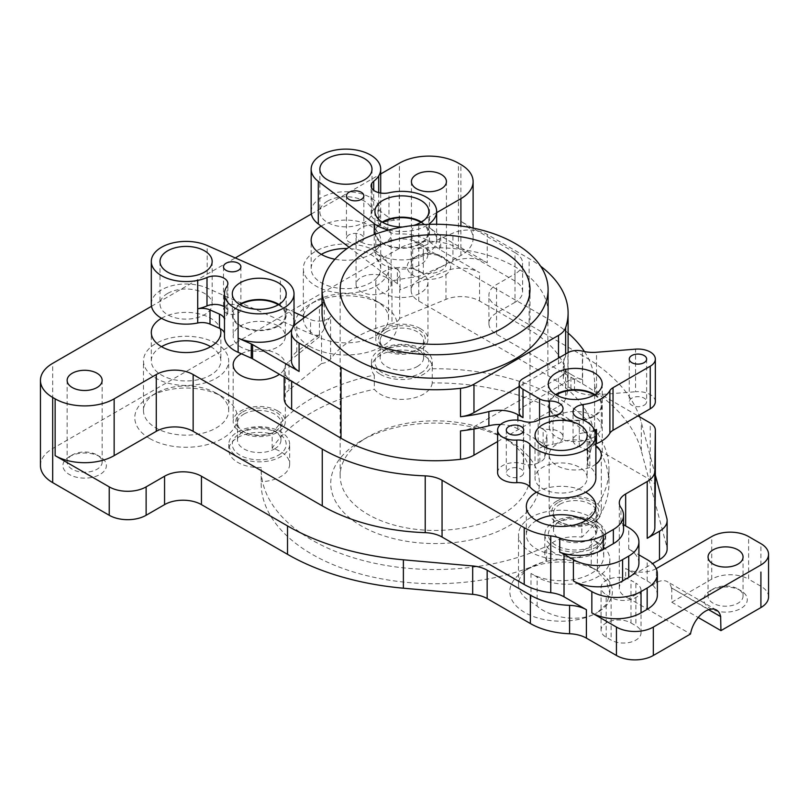<?xml version="1.0" encoding="UTF-8"?>
<svg xmlns="http://www.w3.org/2000/svg" width="809" height="809" viewBox="0 0 809 809"><rect width="100%" height="100%" fill="white"/><g stroke="black" fill="none" stroke-linecap="round" stroke-linejoin="round"><path stroke-width="0.61" stroke-dasharray="4.04 3.03" d="M720.95 616.428L671.763 588.032L708.654 609.693M309.655 346.313A51.301 29.62 180 0 1 309.655 304.437A51.301 29.62 180 0 1 382.202 304.437L382.202 304.437A51.301 29.62 180 0 1 382.202 346.313A51.301 29.62 180 0 1 309.655 346.313M385.984 277.406A17.515 10.113 180 0 1 391.111 284.556A17.515 10.113 180 0 1 380.301 293.9A17.515 10.113 180 0 1 361.208 291.705A17.515 10.113 180 0 1 356.071 284.556A17.515 10.113 180 0 1 366.892 275.212A17.515 10.113 180 0 1 385.984 277.406M413.551 257.929A21.732 12.55 180 0 1 444.293 257.929A21.732 12.55 180 0 1 444.293 275.677A21.732 12.55 180 0 1 413.551 275.677A21.732 12.55 180 0 1 413.551 257.929L416.554 256.2A17.505 10.102 0 0 0 416.544 256.2A17.505 10.102 0 0 0 411.427 263.35A17.505 10.102 0 0 0 422.227 272.684A17.505 10.102 0 0 0 441.299 270.499A17.505 10.102 0 0 0 446.426 263.35A17.505 10.102 0 0 0 441.299 256.2A17.505 10.102 0 0 0 416.554 256.2L413.551 257.929M69.271 456.701A21.732 12.55 180 0 1 100.013 456.701A21.732 12.55 180 0 1 100.013 474.448A21.732 12.55 180 0 1 69.271 474.448A21.732 12.55 180 0 1 69.271 456.701L72.264 454.971A17.505 10.102 0 0 0 67.137 462.121A17.505 10.102 0 0 0 77.947 471.455A17.505 10.102 0 0 0 97.019 469.26A17.505 10.102 0 0 0 102.146 462.121A17.505 10.102 0 0 0 97.019 454.971A17.505 10.102 0 0 0 72.264 454.971L69.271 456.701M630.98 622.94L635.894 625.782A17.515 10.113 180 0 1 641.021 632.931A17.515 10.113 180 0 1 630.211 642.275A17.515 10.113 180 0 1 611.119 640.081L606.194 637.249A17.515 10.113 180 0 1 601.067 630.09A17.515 10.113 180 0 1 611.887 620.746A17.515 10.113 180 0 1 630.98 622.94L630.98 580.346L635.894 583.188L635.894 625.782M432.239 368.742A173.884 100.397 180 0 1 558.028 398.139A173.884 100.397 180 0 1 608.965 469.129A173.884 100.397 180 0 1 581.843 522.968A30.429 17.565 180 0 1 596.759 527.69A30.429 17.565 180 0 1 605.678 540.119A30.429 17.565 180 0 1 586.889 556.349A30.429 17.565 180 0 1 553.73 552.537A30.429 17.565 180 0 1 546.651 546.126A173.884 100.397 180 0 1 312.112 540.119A173.884 100.397 180 0 1 261.186 469.129A173.884 100.397 180 0 1 261.206 467.491A30.429 17.565 180 0 1 237.725 462.384A30.429 17.565 180 0 1 228.816 449.956A30.429 17.565 180 0 1 272.148 434.049A173.884 100.397 180 0 1 374.314 375.063A30.429 17.565 180 0 1 371.442 367.61A30.429 17.565 180 0 1 390.231 351.379A30.429 17.565 180 0 1 423.39 355.191A30.429 17.565 180 0 1 432.299 367.61A30.429 17.565 180 0 1 432.239 368.742L432.239 382.94A173.884 100.397 180 0 1 558.028 412.337A173.884 100.397 180 0 1 608.965 483.327A173.884 100.397 180 0 1 581.843 537.166L581.843 522.968M149.807 438.599A51.301 29.62 180 0 1 149.807 396.713A51.301 29.62 180 0 1 222.354 396.713L222.354 396.713A51.301 29.62 180 0 1 222.354 438.599A51.301 29.62 180 0 1 149.807 438.599M591.227 538.693L591.227 567.089A42.604 24.594 0 0 0 530.977 567.089L530.977 567.089A42.604 24.594 0 0 0 518.498 584.482A42.604 24.594 0 0 0 530.977 601.876L537.125 606.143C552.486 619.219 581.509 622.232 597.376 612.524A51.301 29.62 180 0 1 524.829 612.524A51.301 29.62 180 0 1 524.829 570.638L524.829 570.638A51.301 29.62 180 0 1 597.376 570.638A51.301 29.62 180 0 1 597.376 612.524L606.619 604.09L609.855 593.371L606.588 581.863L597.376 571.356L597.376 542.242A42.604 24.594 0 0 1 609.855 559.636A42.604 24.594 0 0 1 583.552 582.359A42.604 24.594 0 0 1 537.125 577.029L530.977 573.48A42.604 24.594 0 0 0 591.227 573.48A42.604 24.594 0 0 0 603.706 556.086A42.604 24.594 0 0 0 591.227 538.693L597.376 542.242M40.45 465.579A41.734 24.098 180 0 1 52.676 448.54L399.413 248.353A41.734 24.098 180 0 1 458.43 248.353L514.999 281.006A26.08 15.058 180 0 1 522.634 291.655A26.08 15.058 180 0 1 514.999 302.303L514.999 273.907L496.554 284.556A26.08 15.058 180 0 0 488.909 295.204A26.08 15.058 180 0 0 496.554 305.853L582.622 355.545A208.661 120.47 180 0 1 639.019 415.26M671.46 588.214A21.732 12.55 120 0 0 667.263 581.631A21.732 12.55 120 0 0 656.392 582.713L629.038 598.498L690.522 633.993M629.038 598.498A21.732 12.55 180 0 1 619.289 588.032A21.732 12.55 180 0 1 625.66 579.163L652.539 563.64M514.999 302.303L496.554 312.952A26.08 15.058 180 0 0 488.909 323.6A26.08 15.058 180 0 0 496.554 334.248L582.622 383.941A208.661 120.47 180 0 1 641.315 450.835L666.828 546.692A26.08 15.058 180 0 1 667.132 548.977M151.516 306.287L235.277 257.929M311.364 214.001L380.705 173.965M436.648 212.656L418.779 222.971A26.08 15.058 0 0 0 411.144 233.619A26.08 15.058 0 0 0 411.316 235.338A26.08 15.058 180 0 0 418.779 244.267L547.885 318.807A159.545 92.115 180 0 1 568.1 333.086M514.999 281.006L514.999 252.61L460.897 221.373L460.897 164.581M402.781 226.985A26.95 15.563 0 0 0 413.551 225.458M388.684 230.009A34.777 20.083 0 0 0 428.457 224.376M322.043 303.769A26.08 15.058 0 0 0 324.288 300.018A113.027 65.256 0 0 0 322.043 312.952M548.097 312.952A113.027 65.256 0 0 0 514.999 266.808A113.027 65.256 0 0 0 412.671 248.99A26.08 15.058 0 0 0 423.34 246.189L452.929 233.123A26.08 15.058 0 0 1 487.22 234.438L529.137 258.637A133.02 76.804 0 0 1 540.655 266.232M361.208 242.012A17.515 10.113 0 0 0 380.301 244.207A17.515 10.113 0 0 0 391.111 234.863A17.515 10.113 0 0 0 385.984 227.713A17.515 10.113 0 0 0 366.892 225.519A17.515 10.113 0 0 0 356.071 234.863A17.515 10.113 0 0 0 361.208 242.012M641.021 632.931L641.021 590.337A17.515 10.113 0 0 1 630.211 599.681A17.515 10.113 0 0 1 611.119 597.487L606.194 594.655A17.515 10.113 0 0 1 601.067 587.496A17.515 10.113 0 0 1 611.887 578.152A17.515 10.113 0 0 1 630.98 580.346M641.021 590.337A17.515 10.113 0 0 0 635.894 583.188M710.191 590.691A21.732 12.55 180 0 1 740.933 590.691A21.732 12.55 180 0 1 740.933 608.439A21.732 12.55 180 0 1 710.191 608.439A21.732 12.55 180 0 1 710.191 590.691L713.184 588.962A17.505 10.102 0 0 0 708.057 596.112A17.505 10.102 0 0 0 718.867 605.445A17.505 10.102 0 0 0 737.939 603.251A17.505 10.102 0 0 0 743.056 596.112A17.505 10.102 0 0 0 737.939 588.962A17.505 10.102 0 0 0 713.184 588.962L710.191 590.691M768.55 596.911A26.08 15.058 180 0 0 760.915 586.262L748.618 579.163L748.618 536.569M671.763 588.032L671.763 602.23L711.728 579.163A26.08 15.058 180 0 1 748.618 579.163M671.763 602.23L698.228 617.51M277.689 410.911A26.08 15.058 180 0 1 285.324 421.56A26.08 15.058 180 0 1 269.225 435.475A26.08 15.058 180 0 1 240.799 432.208A26.08 15.058 180 0 1 233.164 421.56A26.08 15.058 180 0 1 249.263 407.655A26.08 15.058 180 0 1 277.689 410.911M241.416 353.776A26.08 15.058 180 0 1 277.689 354.12A26.08 15.058 180 0 1 285.324 364.768A26.08 15.058 180 0 1 279.439 374.304M277.689 325.724A26.08 15.058 0 0 0 249.263 322.467A26.08 15.058 0 0 0 233.164 336.372A26.08 15.058 0 0 0 240.799 347.021A26.08 15.058 0 0 0 269.225 350.287A26.08 15.058 0 0 0 285.324 336.372A26.08 15.058 0 0 0 277.689 325.724M278.286 304.791A26.08 15.058 180 0 1 285.324 315.075A26.08 15.058 180 0 1 269.225 328.99A26.08 15.058 180 0 1 240.799 325.724A26.08 15.058 180 0 1 233.164 315.075A26.08 15.058 180 0 1 240.192 304.791M242.639 411.983A23.471 13.551 180 0 1 275.839 411.983A23.471 13.551 180 0 1 275.839 431.146L275.839 431.146A23.471 13.551 180 0 1 242.639 431.146A23.471 13.551 180 0 1 242.639 411.983M420.316 328.565A26.08 15.058 180 0 1 427.961 339.214A26.08 15.058 180 0 1 411.852 353.128A26.08 15.058 180 0 1 383.426 349.862A26.08 15.058 180 0 1 375.791 339.214A26.08 15.058 180 0 1 391.89 325.299A26.08 15.058 180 0 1 420.316 328.565M420.316 271.773A26.08 15.058 180 0 1 427.961 282.422A26.08 15.058 180 0 1 411.852 296.337A26.08 15.058 180 0 1 383.426 293.07A26.08 15.058 180 0 1 375.791 282.422A26.08 15.058 180 0 1 391.89 268.507A26.08 15.058 180 0 1 420.316 271.773M420.316 243.378A26.08 15.058 0 0 0 391.89 240.111A26.08 15.058 0 0 0 375.791 254.026A26.08 15.058 0 0 0 383.426 264.674A26.08 15.058 0 0 0 411.852 267.941A26.08 15.058 0 0 0 427.961 254.026A26.08 15.058 0 0 0 420.316 243.378M420.923 222.445A26.08 15.058 180 0 1 427.961 232.729A26.08 15.058 180 0 1 411.852 246.644A26.08 15.058 180 0 1 383.426 243.378A26.08 15.058 180 0 1 375.791 232.729A26.08 15.058 180 0 1 382.829 222.445M385.276 329.637A23.471 13.551 180 0 1 418.475 329.637A23.471 13.551 180 0 1 418.475 348.8L418.475 348.8A23.471 13.551 180 0 1 385.276 348.8A23.471 13.551 180 0 1 385.276 329.637M556.804 501.074A26.08 15.058 180 0 1 585.231 497.808A26.08 15.058 180 0 1 601.33 511.723A26.08 15.058 180 0 1 593.685 522.371A26.08 15.058 180 0 1 565.258 525.628A26.08 15.058 180 0 1 549.159 511.723A26.08 15.058 180 0 1 556.804 501.074M595.879 464.133A26.08 15.058 180 0 1 593.685 465.579A26.08 15.058 180 0 1 565.258 468.836A26.08 15.058 180 0 1 549.159 454.931A26.08 15.058 180 0 1 556.804 444.283A26.08 15.058 180 0 1 595.879 445.719M556.804 415.887A26.08 15.058 0 0 0 549.159 426.535A26.08 15.058 0 0 0 565.258 440.44A26.08 15.058 0 0 0 593.685 437.184A26.08 15.058 0 0 0 601.33 426.535A26.08 15.058 0 0 0 585.231 412.62A26.08 15.058 0 0 0 556.804 415.887M594.291 394.944A26.08 15.058 180 0 1 601.33 405.238A26.08 15.058 180 0 1 593.685 415.887A26.08 15.058 180 0 1 565.258 419.143A26.08 15.058 180 0 1 549.159 405.238A26.08 15.058 180 0 1 556.198 394.944M558.645 502.136A23.471 13.551 180 0 1 591.844 502.136A23.471 13.551 180 0 1 591.844 521.299L591.844 521.299A23.471 13.551 180 0 1 558.645 521.299A23.471 13.551 180 0 1 558.645 502.136M568.1 352.572L568.1 383.941A133.02 76.804 180 0 0 529.137 329.627L479.545 300.999A26.08 15.058 180 0 0 445.981 299.381L399.697 318.382L399.697 289.986L445.981 270.985A26.08 15.058 0 0 1 479.545 272.603L440.703 250.173L440.703 235.975L487.22 262.834L487.22 234.438M289.015 361.522L321.527 335.118L321.527 363.514L289.015 389.918L289.015 361.522A26.08 15.058 0 0 0 284.181 370.249A26.08 15.058 0 0 0 291.644 380.786L341.014 409.85M321.122 226.115A34.777 20.083 180 0 1 370.522 225.984A34.777 20.083 180 0 1 380.705 240.182A34.777 20.083 180 0 1 334.956 259.234M161.487 318.271A34.777 20.083 180 0 1 210.674 318.271A34.777 20.083 180 0 1 220.23 328.656M321.527 363.514A13.045 7.534 180 0 0 330.578 359.054A113.027 65.256 180 0 1 342.965 346.121A113.027 65.256 180 0 1 369.561 330.76A113.027 65.256 180 0 1 391.981 323.61L391.981 281.016A113.027 65.256 180 0 1 412.671 277.386L412.671 248.99M284.181 398.645A26.08 15.058 180 0 1 289.015 389.918M167.635 293.424A26.08 15.058 0 0 0 160 304.073A26.08 15.058 0 0 0 176.099 317.988A26.08 15.058 0 0 0 204.525 314.721A26.08 15.058 0 0 0 212.17 304.073A26.08 15.058 0 0 0 196.061 290.158A26.08 15.058 0 0 0 167.635 293.424M226.045 305.853A8.697 5.016 0 0 0 223.496 309.402A8.697 5.016 0 0 0 228.866 314.034A8.697 5.016 0 0 0 238.342 312.952A8.697 5.016 0 0 0 240.89 309.402A8.697 5.016 0 0 0 235.52 304.76A8.697 5.016 0 0 0 226.045 305.853M151.303 304.073A34.777 20.083 0 0 1 170.679 286.073A34.777 20.083 0 0 1 207.205 288.125L310.575 333.763A13.045 7.534 0 0 0 321.527 335.118M224.467 336.372A34.777 20.083 0 0 1 224.568 334.855A13.045 7.534 0 0 0 224.599 334.279A13.045 7.534 0 0 0 224.467 333.187M349.003 234.863A8.697 5.016 0 0 0 346.454 238.412A8.697 5.016 0 0 0 351.824 243.044A8.697 5.016 0 0 0 361.299 241.962A8.697 5.016 0 0 0 363.848 238.412A8.697 5.016 0 0 0 358.478 233.771A8.697 5.016 0 0 0 349.003 234.863M327.483 201.138A26.08 15.058 0 0 0 319.848 211.786A26.08 15.058 0 0 0 335.947 225.701A26.08 15.058 0 0 0 364.374 222.435A26.08 15.058 0 0 0 372.009 211.786A26.08 15.058 0 0 0 355.909 197.881A26.08 15.058 0 0 0 327.483 201.138M311.152 211.786A34.777 20.083 0 0 1 345.928 191.713A34.777 20.083 0 0 1 380.705 211.786A34.777 20.083 0 0 1 378.703 218.501A13.045 7.534 0 0 0 377.955 221.019A13.045 7.534 0 0 0 380.634 225.6L387.885 231.071A13.045 7.534 0 0 0 399.231 234.003A34.777 20.083 0 0 1 429.498 241.83L439.56 249.425A13.045 7.534 0 0 0 440.703 250.173M399.697 289.986A13.045 7.534 0 0 0 400.05 288.257A13.045 7.534 0 0 0 397.371 283.676L349.043 247.2M579.547 488.646A26.08 15.058 0 0 0 587.182 477.998A26.08 15.058 0 0 0 571.083 464.083A26.08 15.058 0 0 0 542.657 467.349A26.08 15.058 0 0 0 535.022 477.998A26.08 15.058 0 0 0 551.121 491.912A26.08 15.058 0 0 0 579.547 488.646M568.1 383.941A133.02 76.804 180 0 1 565.643 398.625A26.08 15.058 0 0 1 558.483 406.391L497.606 441.542M521.148 476.228A8.697 5.016 0 0 0 523.686 472.678A8.697 5.016 0 0 0 518.326 468.037A8.697 5.016 0 0 0 508.851 469.129A8.697 5.016 0 0 0 506.303 472.678A8.697 5.016 0 0 0 511.672 477.31A8.697 5.016 0 0 0 521.148 476.228M644.095 405.238A8.697 5.016 0 0 0 646.644 401.689A8.697 5.016 0 0 0 641.284 397.047A8.697 5.016 0 0 0 631.809 398.139A8.697 5.016 0 0 0 629.26 401.689A8.697 5.016 0 0 0 634.63 406.32A8.697 5.016 0 0 0 644.095 405.238M655.341 401.618A17.393 10.042 0 0 0 650.244 394.59A17.393 10.042 0 0 0 635.561 391.738L635.561 349.144M460.513 430.924A26.08 15.058 180 0 0 473.963 426.798L558.483 377.995A26.08 15.058 180 0 0 565.643 370.229A133.02 76.804 180 0 1 564.095 374.243A26.08 15.058 0 0 0 563.307 377.904A26.08 15.058 0 0 0 570.952 388.553L574.491 390.595A26.08 15.058 0 0 0 596.516 394.863L635.561 391.738M497.606 472.678A17.393 10.042 0 0 1 523.322 463.86A13.045 7.534 0 0 0 538.167 462.91A34.777 20.083 0 0 1 539.866 462.101A13.045 7.534 0 0 0 544.781 457.318L546.793 449.986A13.045 7.534 0 0 0 546.955 448.813A13.045 7.534 0 0 0 543.132 443.484L517.871 428.901A26.08 15.058 0 0 0 500.528 424.503M595.879 477.998A34.777 20.083 0 0 0 589.822 466.672L589.822 452.474A13.045 7.534 180 0 1 587.556 448.226A13.045 7.534 180 0 1 587.718 447.053L591.177 434.433A13.045 7.534 180 0 1 594.757 430.337M595.879 443.949A13.045 7.534 0 0 0 591.177 448.631L587.718 461.251A13.045 7.534 0 0 0 587.556 462.424A13.045 7.534 0 0 0 589.822 466.672M536.509 492.196A34.777 20.083 180 0 1 585.696 492.196M584.462 351.602A159.545 92.115 180 0 1 594.615 383.941A159.545 92.115 180 0 1 594.615 384.528A26.08 15.058 180 0 0 594.615 384.619A26.08 15.058 180 0 0 602.25 395.267L637.957 415.887M243.873 414.107A21.732 12.55 180 0 1 267.557 411.387A21.732 12.55 180 0 1 280.976 422.986A21.732 12.55 180 0 1 274.615 431.854L274.615 431.854A21.732 12.55 180 0 1 243.873 431.854A21.732 12.55 180 0 1 237.502 422.986A21.732 12.55 180 0 1 243.873 414.107M274.615 448.894A21.732 12.55 0 0 0 280.976 440.025A21.732 12.55 0 0 0 274.615 431.146A21.732 12.55 0 0 0 243.873 431.146L243.873 431.146A21.732 12.55 0 0 0 237.502 440.025A21.732 12.55 0 0 0 250.921 451.614A21.732 12.55 0 0 0 274.615 448.894M386.5 331.761A21.732 12.55 180 0 1 410.193 329.041A21.732 12.55 180 0 1 423.613 340.64A21.732 12.55 180 0 1 417.242 349.508L417.242 349.508A21.732 12.55 180 0 1 386.5 349.508A21.732 12.55 180 0 1 380.139 340.64A21.732 12.55 180 0 1 386.5 331.761M417.242 366.548A21.732 12.55 0 0 0 423.613 357.669A21.732 12.55 0 0 0 417.242 348.8A21.732 12.55 0 0 0 386.5 348.8L386.5 348.8A21.732 12.55 0 0 0 380.139 357.669A21.732 12.55 0 0 0 393.558 369.268A21.732 12.55 0 0 0 417.242 366.548M559.879 504.27A21.732 12.55 180 0 1 583.562 501.55A21.732 12.55 180 0 1 596.981 513.139A21.732 12.55 180 0 1 590.61 522.017L590.61 522.017A21.732 12.55 180 0 1 559.879 522.017A21.732 12.55 180 0 1 553.508 513.139A21.732 12.55 180 0 1 559.879 504.27M590.61 539.047A21.732 12.55 0 0 0 596.981 530.178A21.732 12.55 0 0 0 590.61 521.299A21.732 12.55 0 0 0 559.879 521.299L559.879 521.299A21.732 12.55 0 0 0 553.508 530.178A21.732 12.55 0 0 0 566.927 541.767A21.732 12.55 0 0 0 590.61 539.047M590.61 522.017L591.844 521.299L590.61 522.017M274.615 431.854L275.839 431.146L274.615 431.854M417.242 349.508L418.475 348.8L417.242 349.508M216.205 393.164L222.354 396.713L216.205 393.164A42.604 24.594 0 0 0 155.955 393.164A42.604 24.594 0 0 0 143.476 410.557A42.604 24.594 0 0 0 155.955 427.951A42.604 24.594 0 0 0 202.381 433.28A42.604 24.594 0 0 0 228.684 410.557A42.604 24.594 0 0 0 216.205 393.164L216.205 393.164M216.205 343.471A42.604 24.594 0 0 0 169.779 338.142A42.604 24.594 0 0 0 143.476 360.865A42.604 24.594 0 0 0 155.955 378.258A42.604 24.594 0 0 0 202.381 383.587A42.604 24.594 0 0 0 228.684 360.865A42.604 24.594 0 0 0 216.205 343.471M210.674 346.667L210.674 346.667A34.777 20.083 0 0 1 220.857 360.865L220.857 332.469M161.487 346.667A34.777 20.083 0 0 0 151.303 360.865A34.777 20.083 0 0 0 161.487 375.063A34.777 20.083 0 0 0 199.388 379.421A34.777 20.083 0 0 0 220.857 360.865M376.054 300.877L382.202 304.437L376.054 300.887A42.604 24.594 0 0 0 315.803 300.887A42.604 24.594 0 0 0 303.324 318.271A42.604 24.594 0 0 0 315.803 335.664A42.604 24.594 0 0 0 362.23 341.004A42.604 24.594 0 0 0 388.532 318.271A42.604 24.594 0 0 0 376.054 300.887A42.604 24.594 0 0 0 376.054 300.877M376.054 251.184A42.604 24.594 0 0 0 329.627 245.855A42.604 24.594 0 0 0 303.324 268.578A42.604 24.594 0 0 0 315.803 285.971A42.604 24.594 0 0 0 362.23 291.301A42.604 24.594 0 0 0 388.532 268.578A42.604 24.594 0 0 0 376.054 251.184M321.335 254.38A34.777 20.083 0 0 0 311.152 268.578A34.777 20.083 0 0 0 321.335 282.776A34.777 20.083 0 0 0 359.236 287.134A34.777 20.083 0 0 0 380.705 268.578A34.777 20.083 0 0 0 370.522 254.38A34.777 20.083 0 0 0 347.152 248.515M656.18 568.636A21.732 12.55 180 0 1 625.66 568.515L625.66 579.163M623.547 524.505A21.732 12.55 180 0 1 620.928 521.825A34.777 20.083 180 0 1 623.547 529.47M639.595 416.827A208.661 120.47 180 0 1 641.315 422.44L655.341 475.136M460.897 221.373A41.734 24.098 0 0 1 473.113 238.412A41.734 24.098 0 0 1 460.897 255.452L418.779 279.762A26.08 15.058 180 0 0 411.144 290.411A26.08 15.058 180 0 0 418.779 301.059L547.885 375.598A159.545 92.115 180 0 1 594.615 440.733A159.545 92.115 180 0 1 594.615 441.32L594.615 384.528M657.363 595.131A34.777 20.083 180 0 0 647.17 580.933L625.66 568.515M655.341 486.806A17.393 10.042 180 0 0 650.244 479.777L602.25 452.059A26.08 15.058 180 0 1 594.615 441.411A26.08 15.058 180 0 1 594.615 441.32M514.999 252.61A26.08 15.058 180 0 1 522.634 263.259A26.08 15.058 180 0 1 514.999 273.907M638.918 563.185A34.777 20.083 180 0 0 628.735 548.987L638.918 554.873M536.509 520.591L536.509 520.591A34.777 20.083 0 0 0 526.325 534.789A34.777 20.083 0 0 0 547.794 553.336A34.777 20.083 0 0 0 585.696 548.987A34.777 20.083 0 0 0 595.879 534.789A34.777 20.083 0 0 0 585.696 520.591M530.977 567.089L524.829 570.638L530.977 567.089M530.977 517.396A42.604 24.594 0 0 0 518.498 534.789A42.604 24.594 0 0 0 544.801 557.512A42.604 24.594 0 0 0 591.227 552.183A42.604 24.594 0 0 0 603.706 534.789A42.604 24.594 0 0 0 577.404 512.067A42.604 24.594 0 0 0 530.977 517.396M597.376 570.638L591.227 567.089L597.376 571.356M421.529 222.081A26.95 15.563 180 0 1 428.831 232.729A26.95 15.563 180 0 1 412.185 247.109A26.95 15.563 180 0 1 382.819 243.731A26.95 15.563 180 0 1 374.921 232.729A26.95 15.563 180 0 1 382.222 222.081M278.893 304.427A26.95 15.563 180 0 1 286.194 315.075A26.95 15.563 180 0 1 269.559 329.455A26.95 15.563 180 0 1 240.182 326.078A26.95 15.563 180 0 1 232.294 315.075A26.95 15.563 180 0 1 239.585 304.427M291.452 360.804A26.08 15.058 180 0 1 296.812 351.652L319.444 334.572A26.08 15.058 180 0 0 324.288 328.414A113.027 65.256 180 0 1 330.578 316.461A13.045 7.534 180 0 1 310.575 319.565L304.983 317.098M399.697 318.382A13.045 7.534 180 0 1 391.981 323.61M397.371 283.676L397.371 269.478A13.045 7.534 180 0 1 400.05 274.059A13.045 7.534 180 0 1 391.981 281.016M224.467 318.989A13.045 7.534 180 0 1 224.599 320.081A13.045 7.534 180 0 1 224.568 320.657A34.777 20.083 180 0 1 226.945 314.731L226.945 286.335M440.703 235.975A13.045 7.534 180 0 1 439.56 235.227L429.498 227.632A34.777 20.083 180 0 1 436.648 239.828A34.777 20.083 180 0 1 413.025 258.85A34.777 20.083 180 0 1 374.243 252.024L374.243 234.519M373.718 209.662A13.045 7.534 180 0 0 371.098 214.193A13.045 7.534 180 0 0 388.977 221.181A34.777 20.083 180 0 1 399.231 219.805A13.045 7.534 180 0 1 387.885 216.873L380.634 211.402A13.045 7.534 180 0 1 377.955 206.821A13.045 7.534 180 0 1 378.703 204.303A34.777 20.083 180 0 1 373.718 209.662L373.718 190.317M397.371 269.478L374.243 252.024M294.021 322.174A34.777 20.083 180 0 0 280.369 306.227L294.021 312.254M487.22 262.834A26.08 15.058 180 0 0 452.929 261.519L423.34 274.585A26.08 15.058 180 0 1 412.671 277.386M224.467 306.864A13.045 7.534 180 0 1 227.875 311.94A13.045 7.534 180 0 1 226.945 314.731M570.952 388.553L570.952 374.355A26.08 15.058 180 0 1 563.307 363.706A26.08 15.058 180 0 1 564.095 360.045A133.02 76.804 0 0 0 565.643 356.031L565.643 353.988M543.132 443.484L543.132 429.286A13.045 7.534 180 0 1 546.955 434.615A13.045 7.534 180 0 1 546.793 435.788L544.781 443.12A13.045 7.534 180 0 1 539.866 447.903A34.777 20.083 180 0 1 553.012 444.272L553.012 415.877M543.132 429.286L539.563 427.233L539.563 419.638M570.952 374.355L574.491 376.397A26.08 15.058 180 0 0 582.379 379.522L582.379 351.126M594.686 430.176A36.516 21.085 180 0 1 583.218 432.906L583.218 419.911M583.218 432.906A13.045 7.534 180 0 0 573.035 440.258A13.045 7.534 180 0 0 579.264 446.679A34.777 20.083 180 0 1 589.822 452.474L589.822 424.078M519.166 412.337A13.045 7.534 180 0 1 522.988 407.008L567.888 381.09A13.045 7.534 180 0 1 582.379 379.522M565.643 356.031A26.08 15.058 0 0 1 558.483 363.797L519.166 386.5M539.563 427.233A13.045 7.534 180 0 0 549.382 429.427A13.045 7.534 180 0 1 563.024 436.951A13.045 7.534 180 0 1 553.012 444.272M594.898 394.59A26.95 15.563 180 0 1 602.199 405.238A26.95 15.563 180 0 1 594.302 416.241A26.95 15.563 180 0 1 564.925 419.608A26.95 15.563 180 0 1 548.29 405.238A26.95 15.563 180 0 1 555.591 394.59M508.851 440.733L508.851 440.733A104.331 60.24 180 0 1 508.851 525.921A104.331 60.24 180 0 1 361.299 525.921A104.331 60.24 180 0 1 361.299 440.733A104.331 60.24 180 0 1 508.851 440.733L502.197 436.89A94.926 54.8 0 0 0 367.953 436.89A94.926 54.8 0 0 0 340.154 475.641A94.926 54.8 0 0 0 367.953 514.393A94.926 54.8 0 0 0 471.394 526.275A94.926 54.8 0 0 0 529.996 475.641A94.926 54.8 0 0 0 502.197 436.89L508.851 440.733M544.811 534.436A30.429 17.565 0 0 0 553.73 546.864A30.429 17.565 0 0 0 586.889 550.666A30.429 17.565 0 0 0 605.678 534.436A30.429 17.565 0 0 0 596.759 522.017A30.429 17.565 0 0 0 563.6 518.205A30.429 17.565 0 0 0 544.811 534.436L544.811 554.317A30.429 17.565 180 0 0 546.651 560.324A173.884 100.397 180 0 1 312.112 554.317A173.884 100.397 180 0 1 261.186 483.327A173.884 100.397 180 0 1 261.206 481.689L261.206 467.491M544.811 554.317A30.429 17.565 180 0 1 581.843 537.166M432.239 382.94A30.429 17.565 180 0 1 412.6 398.25A30.429 17.565 180 0 1 380.351 394.236A30.429 17.565 180 0 1 374.314 389.26L374.314 375.063M289.673 444.283A30.429 17.565 0 0 0 280.763 431.854A30.429 17.565 0 0 0 247.594 428.052A30.429 17.565 0 0 0 228.816 444.283A30.429 17.565 0 0 0 237.725 456.701A30.429 17.565 0 0 0 270.884 460.513A30.429 17.565 0 0 0 289.673 444.283L289.673 464.154A30.429 17.565 180 0 0 280.763 451.735A30.429 17.565 180 0 0 272.148 448.247A173.884 100.397 180 0 1 374.314 389.26M289.673 464.154A30.429 17.565 180 0 1 261.206 481.689M546.651 560.324L546.651 546.126M272.148 448.247L272.148 434.049M278.296 455.285A26.95 15.563 0 0 0 278.306 433.28A26.95 15.563 0 0 0 240.182 433.28L240.182 433.28A26.95 15.563 0 0 0 240.182 455.285A26.95 15.563 0 0 0 278.296 455.285M380.351 374.355A30.429 17.565 0 0 0 413.52 378.167A30.429 17.565 0 0 0 432.299 361.936A30.429 17.565 0 0 0 423.39 349.508A30.429 17.565 0 0 0 390.231 345.706A30.429 17.565 0 0 0 371.442 361.936A30.429 17.565 0 0 0 380.351 374.355M420.933 372.939A26.95 15.563 0 0 0 420.933 350.934A26.95 15.563 0 0 0 382.819 350.934L382.819 350.934A26.95 15.563 0 0 0 382.819 372.939A26.95 15.563 0 0 0 420.933 372.939M594.302 545.438A26.95 15.563 0 0 0 594.302 523.433A26.95 15.563 0 0 0 556.188 523.433L556.188 523.433A26.95 15.563 0 0 0 556.188 545.438A26.95 15.563 0 0 0 594.302 545.438M243.873 431.146L240.182 433.28L243.873 431.146M386.5 348.8L382.819 350.934L386.5 348.8M559.879 521.299L556.188 523.433L559.879 521.299M458.43 248.353L458.43 163.165M52.676 448.54L52.676 363.352M399.413 248.353L399.413 163.165M611.119 597.487L611.119 640.081M606.194 637.249L606.194 594.655M760.915 586.262L760.915 572.064M711.728 579.163L711.728 536.569M445.981 299.381L445.981 270.985M291.644 381.352L291.644 380.786M479.545 300.999L479.545 272.603M529.137 329.627L529.137 258.637M565.643 370.229L565.643 398.625M473.963 426.798L473.963 428.992M558.483 377.995L558.483 406.391M656.392 582.713L656.392 568.515M620.928 521.825L620.928 507.627M760.915 564.965L760.915 543.668M666.828 546.692L666.828 518.296M641.315 450.835L641.315 422.44M582.622 383.941L582.622 355.545M496.554 334.248L496.554 305.853M496.554 312.952L496.554 284.556M547.885 375.598L547.885 318.807M602.25 452.059L602.25 395.267M650.244 479.777L650.244 422.986M647.17 580.933L647.17 559.636M628.735 548.987L628.735 527.69M418.779 279.762L418.779 222.971M460.897 255.452L460.897 225.994M418.779 301.059L418.779 244.267M530.977 573.48L530.977 601.876M537.125 606.143L537.125 577.029M310.575 333.763L310.575 319.565M330.578 359.054L330.578 316.461M224.568 334.855L224.568 292.261M439.56 249.425L439.56 235.227M429.498 241.83L429.498 199.236M399.231 234.003L399.231 191.409M387.885 231.071L387.885 216.873M380.634 225.6L380.634 211.402M378.703 218.501L378.703 192.643M207.205 288.125L207.205 245.531M280.369 306.227L280.369 277.831M296.812 351.652L296.812 323.256M319.444 334.572L319.444 306.176M324.288 328.414L324.288 300.018M423.34 274.585L423.34 246.189M452.929 261.519L452.929 233.123M388.977 221.181L388.977 192.785M564.095 374.243L564.095 360.045M546.793 449.986L546.793 435.788M517.871 428.901L517.871 420.174M574.491 390.595L574.491 376.397M596.516 394.863L596.516 352.269M591.177 448.631L591.177 434.433M587.718 461.251L587.718 447.053M523.322 463.86L523.322 421.267M538.167 462.91L538.167 420.316M539.866 462.101L539.866 447.903M544.781 457.318L544.781 443.12M549.382 429.427L549.382 416.504M558.483 363.797L558.483 358.124M579.264 446.679L579.264 418.283M567.888 381.09L567.888 352.694M522.988 407.008L522.988 378.612M391.111 284.556L391.111 234.863M356.071 284.556L356.071 234.863M601.067 630.09L601.067 587.496M716.45 610.026L667.263 581.631M285.324 364.768L285.324 421.56M233.164 315.075L233.164 336.372M233.164 364.768L233.164 421.56M285.324 315.075L285.324 336.372M427.961 282.422L427.961 339.214M375.791 232.729L375.791 254.026M375.791 282.422L375.791 339.214M427.961 232.729L427.961 254.026M601.33 454.931L601.33 511.723M549.159 405.238L549.159 426.535M549.159 454.931L549.159 511.723M601.33 405.238L601.33 426.535M284.181 377.045L284.181 370.249M587.182 435.404L587.182 477.998M535.022 435.404L535.022 477.998M160 261.479L160 304.073M212.17 261.479L212.17 304.073M319.848 169.192L319.848 211.786M372.009 169.192L372.009 211.786M280.976 440.025L280.976 422.986M237.502 440.025L237.502 422.986M423.613 357.669L423.613 340.64M380.139 357.669L380.139 340.64M596.981 530.178L596.981 513.139M553.508 530.178L553.508 513.139M559.879 522.017L558.645 521.299M243.873 431.854L242.639 431.146M386.5 349.508L385.276 348.8M346.454 195.818L346.454 238.412M363.848 195.818L363.848 238.412M223.496 266.808L223.496 309.402M240.89 266.808L240.89 309.402M155.955 393.164L149.807 396.713M143.476 410.557L143.476 360.865M228.684 410.557L228.684 360.865M315.803 300.887L309.655 304.437M303.324 318.271L303.324 268.578M388.532 318.271L388.532 268.578M311.152 268.578L311.152 240.182M380.705 268.578L380.705 240.182M151.303 360.865L151.303 332.469M619.289 588.032L619.289 502.844M488.909 323.6L488.909 295.204M523.686 430.085L523.686 472.678M506.303 430.085L506.303 472.678M646.644 359.095L646.644 401.689M629.26 359.095L629.26 401.689M594.615 440.733L594.615 383.941M594.615 441.411L594.615 384.619M411.144 290.411L411.144 233.619M526.325 534.789L526.325 506.394M595.879 534.789L595.879 506.394M518.498 584.482L518.498 534.789M603.706 556.086L603.706 534.789M609.855 593.371L609.855 559.636M522.634 291.655L522.634 263.259M473.113 238.412L473.113 228.077M428.831 211.432L428.831 232.729M374.921 211.432L374.921 232.729M286.194 293.778L286.194 315.075M232.294 293.778L232.294 315.075M400.05 288.257L400.05 274.059M224.599 334.279L224.599 320.081M377.955 221.019L377.955 206.821M380.705 211.786L380.705 193.058M227.875 311.94L227.875 283.544M436.648 239.828L436.648 224.275M371.098 214.193L371.098 185.797M546.955 448.813L546.955 434.615M563.307 377.904L563.307 363.706M587.556 462.424L587.556 448.226M563.024 436.951L563.024 408.555M573.035 440.258L573.035 411.862M602.199 383.941L602.199 405.238M548.29 383.941L548.29 405.238M261.186 469.129L261.186 483.327M608.965 469.129L608.965 483.327M228.816 444.283L228.816 449.956M432.299 361.936L432.299 367.61M371.442 361.936L371.442 367.61M605.678 534.436L605.678 540.119M274.615 431.146L278.306 433.28M417.242 348.8L420.933 350.934M590.61 521.299L594.302 523.433M441.299 256.2L444.293 257.929M446.426 263.35L446.426 181.62M411.427 263.35L411.427 181.62M97.019 454.971L100.013 456.701M102.146 462.121L102.146 380.392M67.137 462.121L67.137 380.392M737.939 588.962L740.933 590.691M743.056 596.112L743.056 556.976M708.057 596.112L708.057 556.976M529.996 475.641L529.996 289.521M367.953 436.89L361.299 440.733M340.154 475.641L340.154 289.521"/><path stroke-width="1.21" d="M623.547 515.272L623.547 529.47A34.777 20.083 180 0 1 613.364 543.668L613.364 529.47A34.777 20.083 0 0 0 623.547 515.272A34.777 20.083 0 0 0 622.364 510.074A34.777 20.083 180 0 0 620.928 507.627A21.732 12.55 180 0 1 619.289 502.844A21.732 12.55 180 0 1 625.66 493.975L647.21 481.527A26.08 15.058 180 0 0 654.845 470.99L655.341 430.155A17.393 10.042 180 0 0 655.341 430.085A17.393 10.042 180 0 0 650.244 422.986L637.957 415.887M613.364 529.47L603.17 535.346A34.777 20.083 0 0 1 569.576 540.543A34.777 20.083 180 0 1 559.727 538.025A26.08 15.058 180 0 0 550.757 535.912A52.17 30.115 180 0 1 524.212 527.69L442.058 480.253A26.08 15.058 180 0 0 425.221 475.874A159.545 92.115 180 0 1 322.255 449.066L193.149 374.537A26.08 15.058 180 0 0 177.697 370.219A26.08 15.058 0 0 0 156.268 374.537L114.15 398.847L114.15 455.639L156.268 431.328A26.08 15.058 180 0 1 193.149 431.328L322.255 505.868L322.255 449.066M708.654 609.693L720.637 616.61A21.732 12.55 120 0 0 716.45 610.026A21.732 12.55 120 0 0 705.579 611.108A21.732 12.55 120 0 0 690.522 633.993L653.318 655.472A26.08 15.058 180 0 1 616.438 655.472L616.438 627.076L591.844 612.878L591.844 591.581L573.399 580.933L573.399 559.636L564.025 554.226A26.08 15.058 180 0 0 559.727 552.223L559.727 538.025M698.228 617.51L720.95 630.626L720.637 616.61M146.126 515.272L164.561 504.624L164.561 476.228L146.126 486.876L146.126 515.272A26.08 15.058 180 0 1 109.235 515.272L52.676 482.619A41.734 24.098 180 0 1 40.45 465.579L40.45 380.392A41.734 24.098 0 0 0 52.676 397.421L55.133 398.847A41.734 24.098 0 0 0 114.15 398.847M164.561 504.624A26.08 15.058 180 0 1 201.451 504.624L287.519 554.317L287.519 525.921L201.451 476.228A26.08 15.058 180 0 0 164.561 476.228M616.438 655.472L586.404 638.129A26.08 15.058 180 0 0 569.587 633.75A60.857 35.141 180 0 1 530.36 623.527L487.16 598.579A26.08 15.058 180 0 0 472.678 594.352L403.388 588.204A208.661 120.47 180 0 1 287.519 554.317M652.539 563.64L659.487 559.626L659.487 531.23L647.21 538.319L647.21 481.527M655.341 475.136L666.828 518.296A26.08 15.058 180 0 1 667.132 520.581L667.132 548.977A26.08 15.058 180 0 1 659.487 559.626M460.897 225.994L460.897 198.66A41.734 24.098 0 0 0 473.113 181.62A41.734 24.098 0 0 0 460.897 164.581L458.43 163.165A41.734 24.098 0 0 0 399.413 163.165L380.705 173.965M40.45 380.392A41.734 24.098 0 0 1 52.676 363.352L151.516 306.287M235.277 257.929L311.364 214.001M460.897 198.66L436.648 212.656M146.126 486.876A26.08 15.058 180 0 1 109.235 486.876L55.133 455.639A41.734 24.098 0 0 0 114.15 455.639M653.318 655.472L653.318 627.076L760.915 564.965A26.08 15.058 180 0 0 768.55 554.317A26.08 15.058 180 0 0 760.915 543.668L748.618 536.569A26.08 15.058 180 0 0 711.728 536.569L656.392 568.515A21.732 12.55 180 0 1 656.18 568.636M413.551 225.458A26.95 15.563 0 0 0 428.831 211.432A26.95 15.563 0 0 0 420.933 200.43A26.95 15.563 0 0 0 391.556 197.062A26.95 15.563 0 0 0 374.921 211.432A26.95 15.563 0 0 0 382.819 222.435A26.95 15.563 0 0 0 402.781 226.985M327.483 158.544A26.08 15.058 0 0 0 319.848 169.192A26.08 15.058 0 0 0 335.947 183.107A26.08 15.058 0 0 0 364.374 179.841A26.08 15.058 0 0 0 372.009 169.192A26.08 15.058 0 0 0 355.909 155.288A26.08 15.058 0 0 0 327.483 158.544M349.003 192.269A8.697 5.016 0 0 0 346.454 195.818A8.697 5.016 0 0 0 351.824 200.45A8.697 5.016 0 0 0 361.299 199.368A8.697 5.016 0 0 0 363.848 195.818A8.697 5.016 0 0 0 358.478 191.177A8.697 5.016 0 0 0 349.003 192.269M374.243 234.519L374.243 223.628L318.301 181.388A34.777 20.083 0 0 1 311.152 169.192A34.777 20.083 0 0 1 345.928 149.119A34.777 20.083 0 0 1 380.705 169.192A34.777 20.083 0 0 1 378.703 175.907A34.777 20.083 0 0 1 373.718 181.267A13.045 7.534 0 0 0 371.098 185.797A13.045 7.534 0 0 0 388.977 192.785A34.777 20.083 0 0 1 399.231 191.409A34.777 20.083 0 0 1 429.498 199.236A34.777 20.083 0 0 1 436.648 211.432A34.777 20.083 0 0 1 428.457 224.376M374.243 223.628A34.777 20.083 0 0 0 388.684 230.009M226.045 263.259A8.697 5.016 0 0 0 223.496 266.808A8.697 5.016 0 0 0 228.866 271.44A8.697 5.016 0 0 0 238.342 270.358A8.697 5.016 0 0 0 240.89 266.808A8.697 5.016 0 0 0 235.52 262.167A8.697 5.016 0 0 0 226.045 263.259M167.635 250.83A26.08 15.058 0 0 0 160 261.479A26.08 15.058 0 0 0 176.099 275.394A26.08 15.058 0 0 0 204.525 272.127A26.08 15.058 0 0 0 212.17 261.479A26.08 15.058 0 0 0 196.061 247.564A26.08 15.058 0 0 0 167.635 250.83M240.182 304.781A26.95 15.563 0 0 0 269.559 308.158A26.95 15.563 0 0 0 286.194 293.778A26.95 15.563 0 0 0 278.296 282.776A26.95 15.563 0 0 0 248.929 279.408A26.95 15.563 0 0 0 232.294 293.778A26.95 15.563 0 0 0 240.182 304.781A26.08 15.058 180 0 1 277.689 304.427A26.08 15.058 180 0 1 278.286 304.791M224.568 292.261A34.777 20.083 0 0 0 224.467 293.778A34.777 20.083 0 0 0 238.119 309.736A34.777 20.083 0 0 0 274.645 311.778A34.777 20.083 0 0 0 294.021 293.778A34.777 20.083 0 0 0 280.369 277.831L207.205 245.531A34.777 20.083 0 0 0 170.679 243.479A34.777 20.083 0 0 0 151.303 261.479A34.777 20.083 0 0 0 197.709 280.399A34.777 20.083 0 0 0 206.993 277.527A13.045 7.534 0 0 1 220.655 276.809A13.045 7.534 0 0 1 227.875 283.544A13.045 7.534 0 0 1 226.945 286.335A34.777 20.083 0 0 0 224.568 292.261M500.528 424.503A26.08 15.058 0 0 0 488.879 425.777A133.02 76.804 0 0 1 468.664 429.852A133.02 76.804 180 0 1 460.513 430.924L460.513 459.32A133.02 76.804 180 0 1 341.014 438.245L341.014 367.256A133.02 76.804 0 0 0 460.513 388.33A26.08 15.058 0 0 0 473.963 384.204L558.483 335.401A26.08 15.058 0 0 0 565.643 327.635A133.02 76.804 0 0 0 568.1 312.952A133.02 76.804 0 0 0 540.655 266.232M341.014 367.256L299.087 343.056A26.08 15.058 0 0 1 291.452 332.408A26.08 15.058 0 0 1 296.812 323.256L319.444 306.176A26.08 15.058 0 0 0 322.043 303.769M322.043 289.521L322.043 312.952A113.027 65.256 0 0 0 355.151 359.095A113.027 65.256 0 0 0 478.321 373.232A113.027 65.256 0 0 0 548.097 312.952L548.097 289.521A113.027 65.256 0 0 0 514.999 243.378A113.027 65.256 0 0 0 391.819 229.23A113.027 65.256 0 0 0 322.043 289.521A113.027 65.256 0 0 0 355.151 335.664A113.027 65.256 0 0 0 478.321 349.812A113.027 65.256 0 0 0 548.097 289.521M644.095 362.644A8.697 5.016 0 0 0 646.644 359.095A8.697 5.016 0 0 0 641.284 354.453A8.697 5.016 0 0 0 631.809 355.545A8.697 5.016 0 0 0 629.26 359.095A8.697 5.016 0 0 0 634.63 363.726A8.697 5.016 0 0 0 644.095 362.644M579.547 446.052A26.08 15.058 0 0 0 587.182 435.404A26.08 15.058 0 0 0 571.083 421.489A26.08 15.058 0 0 0 542.657 424.755A26.08 15.058 0 0 0 535.022 435.404A26.08 15.058 0 0 0 551.121 449.319A26.08 15.058 0 0 0 579.547 446.052M521.148 433.634A8.697 5.016 0 0 0 523.686 430.085A8.697 5.016 0 0 0 518.326 425.443A8.697 5.016 0 0 0 508.851 426.535A8.697 5.016 0 0 0 506.303 430.085A8.697 5.016 0 0 0 511.672 434.716A8.697 5.016 0 0 0 521.148 433.634M594.302 394.944A26.95 15.563 0 0 0 602.199 383.941A26.95 15.563 0 0 0 585.554 369.561A26.95 15.563 0 0 0 556.188 372.939A26.95 15.563 0 0 0 548.29 383.941A26.95 15.563 0 0 0 564.925 398.311A26.95 15.563 0 0 0 594.302 394.944A26.08 15.058 180 0 0 556.804 394.59A26.08 15.058 180 0 0 556.198 394.944M655.341 359.166A17.393 10.042 0 0 0 655.341 359.095A17.393 10.042 0 0 0 650.244 351.996A17.393 10.042 0 0 0 635.561 349.144L596.516 352.269A26.08 15.058 0 0 1 582.379 351.126A13.045 7.534 0 0 0 567.888 352.694L522.988 378.612A13.045 7.534 0 0 0 519.166 383.941A13.045 7.534 0 0 0 522.988 389.26L539.563 398.837A13.045 7.534 0 0 0 549.382 401.031A13.045 7.534 0 0 1 563.024 408.555A13.045 7.534 0 0 1 553.012 415.877A34.777 20.083 0 0 0 539.866 419.507A34.777 20.083 0 0 0 538.167 420.316A13.045 7.534 0 0 1 523.322 421.267A17.393 10.042 0 0 0 497.606 430.085A17.393 10.042 0 0 0 516.809 440.066A13.045 7.534 0 0 1 529.875 444.242A34.777 20.083 0 0 0 568.96 454.961A34.777 20.083 0 0 0 595.879 435.404A34.777 20.083 0 0 0 589.822 424.078A34.777 20.083 0 0 0 579.264 418.283A13.045 7.534 0 0 1 573.035 411.862A13.045 7.534 0 0 1 583.218 404.51A36.516 21.085 0 0 0 596.476 401.092A36.516 21.085 0 0 0 609.875 390.616A13.045 7.534 0 0 1 613.03 387.683L650.244 366.194A17.393 10.042 0 0 0 655.341 359.166M720.95 630.626L760.915 607.559L760.915 572.064M768.55 554.317L768.55 596.911A26.08 15.058 180 0 1 760.915 607.559M279.439 374.304A26.08 15.058 180 0 1 240.799 375.416A26.08 15.058 180 0 1 233.164 364.768A26.08 15.058 180 0 1 241.416 353.776M382.829 222.445A26.08 15.058 180 0 1 420.316 222.081A26.08 15.058 180 0 1 420.923 222.445M595.879 445.719A26.08 15.058 180 0 1 601.33 454.931A26.08 15.058 180 0 1 595.879 464.133M334.956 259.234A34.777 20.083 180 0 1 321.335 254.38A34.777 20.083 180 0 1 311.152 240.182A34.777 20.083 180 0 1 321.122 226.115M220.23 328.656A34.777 20.083 180 0 1 220.857 332.469A34.777 20.083 180 0 1 199.388 351.025A34.777 20.083 180 0 1 161.487 346.667A34.777 20.083 180 0 1 151.303 332.469A34.777 20.083 180 0 1 161.487 318.271M341.014 438.245L291.644 409.182A26.08 15.058 180 0 1 284.181 398.645L284.181 377.045M151.303 261.479L151.303 304.073A34.777 20.083 0 0 0 197.709 322.993L197.709 308.795A13.045 7.534 180 0 1 209.996 309.918L219.482 314.104A13.045 7.534 180 0 1 224.467 318.989M224.467 333.187A13.045 7.534 0 0 0 219.482 328.302L209.996 324.116A13.045 7.534 0 0 0 197.709 322.993M224.467 293.778L224.467 336.372A34.777 20.083 0 0 0 238.119 352.33L238.119 309.736M341.014 409.85L252.57 358.791A13.045 7.534 0 0 0 251.275 358.134L238.119 352.33M311.152 169.192L311.152 211.786A34.777 20.083 0 0 0 318.301 223.982L318.301 181.388M349.043 247.2L318.301 223.982M595.879 443.949A13.045 7.534 0 0 1 596.476 443.686A36.516 21.085 0 0 0 609.875 433.209A13.045 7.534 0 0 1 613.03 430.277L650.244 408.788A17.393 10.042 0 0 0 655.341 401.76A17.393 10.042 0 0 0 655.341 401.689A17.393 10.042 0 0 0 655.341 401.618M497.606 430.085L497.606 472.678A17.393 10.042 0 0 0 516.809 482.66L516.809 440.066M595.879 435.404L595.879 477.998A34.777 20.083 0 0 1 568.96 497.555A34.777 20.083 0 0 1 529.875 486.836A13.045 7.534 0 0 0 516.809 482.66M585.696 492.196A34.777 20.083 180 0 1 595.879 506.394A34.777 20.083 180 0 1 585.696 520.591A34.777 20.083 180 0 1 547.794 524.94A34.777 20.083 180 0 1 526.325 506.394A34.777 20.083 180 0 1 536.509 492.196L536.509 492.196M568.1 333.086A159.545 92.115 180 0 1 584.462 351.602M460.513 459.32A26.08 15.058 0 0 0 473.963 455.194L497.606 441.542M210.674 346.667A34.777 20.083 0 0 0 161.487 346.667M347.152 248.515A34.777 20.083 0 0 0 321.335 254.38M472.678 594.352L472.678 565.956L403.388 559.808A208.661 120.47 180 0 1 287.519 525.921M573.399 580.933A34.777 20.083 180 0 0 622.586 580.933L628.735 577.383A34.777 20.083 180 0 0 638.918 563.185L638.918 541.888A34.777 20.083 180 0 0 628.735 527.69L625.66 525.921A21.732 12.55 180 0 1 623.547 524.505M569.587 633.75L569.587 605.354A60.857 35.141 180 0 1 530.36 595.131L487.16 570.183A26.08 15.058 180 0 0 472.678 565.956M569.587 605.354A26.08 15.058 180 0 1 586.404 609.733L564.025 596.82L564.025 554.226M653.318 627.076A26.08 15.058 180 0 1 616.438 627.076M667.132 520.581A26.08 15.058 180 0 1 659.487 531.23M639.019 415.26A208.661 120.47 180 0 1 639.595 416.827M564.025 596.82A26.08 15.058 180 0 0 550.757 592.704A52.17 30.115 180 0 1 524.212 584.482L442.058 537.045A26.08 15.058 180 0 0 425.221 532.666A159.545 92.115 180 0 1 322.255 505.868M638.918 554.873L647.17 559.636A34.777 20.083 180 0 1 657.363 573.834L657.363 595.131A34.777 20.083 180 0 1 647.17 609.329L641.031 612.878A34.777 20.083 180 0 1 591.844 612.878M655.341 486.806A17.393 10.042 180 0 1 655.341 486.876A17.393 10.042 180 0 1 655.341 486.947L654.845 527.781A26.08 15.058 180 0 1 647.21 538.319M657.363 573.834A34.777 20.083 180 0 1 647.17 588.032L641.031 591.581A34.777 20.083 180 0 1 591.844 591.581M638.918 541.888A34.777 20.083 180 0 1 628.735 556.086L622.586 559.636A34.777 20.083 180 0 1 573.399 559.636M613.364 543.668L603.17 549.544A34.777 20.083 180 0 1 559.727 552.223M585.696 520.591A34.777 20.083 0 0 0 536.509 520.591M382.222 222.081A26.95 15.563 180 0 1 420.933 221.727A26.95 15.563 180 0 1 421.529 222.081M239.585 304.427A26.95 15.563 180 0 1 278.296 304.073A26.95 15.563 180 0 1 278.893 304.427M251.275 358.134L251.275 343.936L238.119 338.132A34.777 20.083 180 0 0 274.645 340.174A34.777 20.083 180 0 0 294.021 322.174L294.021 293.778M251.275 343.936A13.045 7.534 180 0 1 252.57 344.594L299.087 371.452A26.08 15.058 180 0 1 291.452 360.804L291.452 332.408M294.021 312.254L304.983 317.098M197.709 280.399L197.709 308.795A34.777 20.083 180 0 0 206.993 305.923A13.045 7.534 180 0 1 224.467 306.864M488.879 425.777L488.879 411.579A133.02 76.804 180 0 1 468.664 415.654A133.02 76.804 0 0 1 460.513 416.726A26.08 15.058 0 0 0 473.963 412.6L473.963 384.204M519.166 383.941L519.166 412.337A13.045 7.534 180 0 0 522.988 417.656L517.871 414.704A26.08 15.058 180 0 0 488.879 411.579M594.757 430.337A13.045 7.534 180 0 1 596.476 429.488A36.516 21.085 180 0 1 594.686 430.176M519.166 386.5L473.963 412.6M555.591 394.59A26.95 15.563 180 0 1 556.188 394.236A26.95 15.563 180 0 1 594.898 394.59M441.299 188.76A17.505 10.102 0 0 0 446.426 181.62A17.505 10.102 0 0 0 435.626 172.287A17.505 10.102 0 0 0 416.554 174.471A17.505 10.102 0 0 0 411.427 181.62A17.505 10.102 0 0 0 422.227 190.954A17.505 10.102 0 0 0 441.299 188.76M97.019 387.531A17.505 10.102 0 0 0 102.146 380.392A17.505 10.102 0 0 0 91.336 371.058A17.505 10.102 0 0 0 72.264 373.242A17.505 10.102 0 0 0 67.137 380.392A17.505 10.102 0 0 0 77.947 389.726A17.505 10.102 0 0 0 97.019 387.531M737.939 564.116A17.505 10.102 180 0 1 718.867 566.31A17.505 10.102 180 0 1 708.057 556.976A17.505 10.102 180 0 1 713.184 549.827A17.505 10.102 180 0 1 732.256 547.642A17.505 10.102 180 0 1 743.056 556.976A17.505 10.102 180 0 1 737.939 564.116M367.953 328.272A94.926 54.8 0 0 0 471.394 340.154A94.926 54.8 0 0 0 529.996 289.521A94.926 54.8 0 0 0 502.197 250.77A94.926 54.8 0 0 0 398.746 238.888A94.926 54.8 0 0 0 340.154 289.521A94.926 54.8 0 0 0 367.953 328.272M55.133 398.847L55.133 455.639M109.235 486.876L109.235 515.272M52.676 482.619L52.676 397.421M291.644 409.182L291.644 381.352M473.963 428.992L473.963 455.194M403.388 588.204L403.388 559.808M625.66 525.921L625.66 493.975M530.36 623.527L530.36 595.131M487.16 598.579L487.16 570.183M586.404 638.129L586.404 609.733M201.451 504.624L201.451 476.228M156.268 431.328L156.268 374.537M193.149 431.328L193.149 374.537M655.341 486.947L655.341 430.155M654.845 527.781L654.845 470.99M647.17 609.329L647.17 588.032M641.031 612.878L641.031 591.581M550.757 592.704L550.757 535.912M524.212 584.482L524.212 527.69M442.058 537.045L442.058 480.253M425.221 532.666L425.221 475.874M628.735 577.383L628.735 556.086M622.586 580.933L622.586 559.636M603.17 549.544L603.17 535.346M219.482 328.302L219.482 314.104M252.57 358.791L252.57 344.594M299.087 371.452L299.087 343.056M378.703 192.643L378.703 175.907M209.996 324.116L209.996 309.918M206.993 305.923L206.993 277.527M373.718 190.317L373.718 181.267M565.643 353.988L565.643 327.635M460.513 416.726L460.513 388.33M539.563 419.638L539.563 398.837M517.871 420.174L517.871 414.704M522.988 417.656L522.988 389.26M650.244 408.788L650.244 366.194M613.03 430.277L613.03 387.683M609.875 433.209L609.875 390.616M596.476 443.686L596.476 429.488M529.875 486.836L529.875 444.242M549.382 416.504L549.382 401.031M558.483 358.124L558.483 335.401M583.218 419.911L583.218 404.51M655.341 401.689L655.341 359.095M655.341 486.876L655.341 430.085M473.113 228.077L473.113 181.62M380.705 193.058L380.705 169.192M436.648 224.275L436.648 211.432M568.1 352.572L568.1 312.952"/></g></svg>
